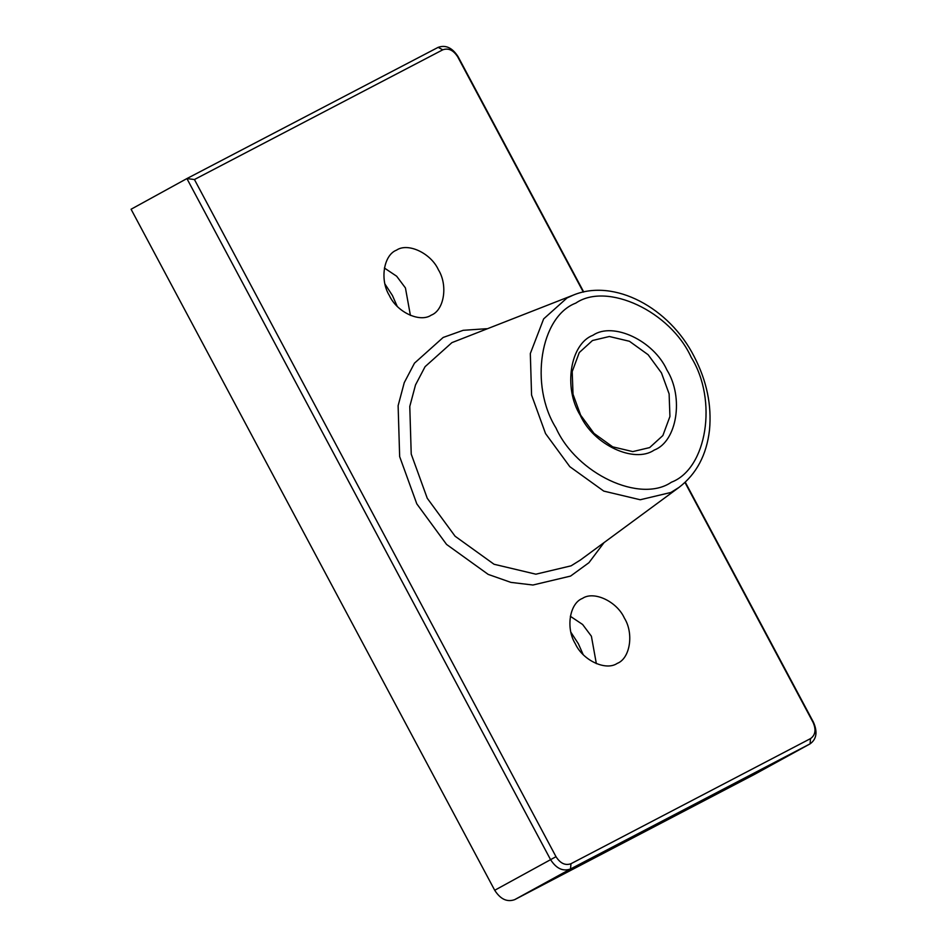<?xml version="1.0" encoding="UTF-8"?>
<svg xmlns="http://www.w3.org/2000/svg" width="947" height="947" viewBox="0 0 947 947"><rect width="100%" height="100%" fill="white"/><g stroke="black" fill="none" stroke-linecap="round" stroke-linejoin="round"><path stroke-width="1.42" d="M649.642 447.588L632.762 451.601L612.697 446.842L594.006 433.395L580.641 415.165L573.018 394.236L572.201 371.615L579.256 352.568L592.479 340.518L609.359 336.505L629.435 341.275L648.127 354.723L661.48 372.94L669.115 393.881L669.931 416.502L662.876 435.537L649.642 447.588M654.247 450.062C677.069 441.432 684.042 397.409 666.937 370.028C653.714 340.612 613.017 321.495 592.952 335.262C570.141 343.891 563.157 387.915 580.262 415.295C593.485 444.711 634.182 463.829 654.247 450.062M397.148 306.212L392.425 295.5L385.015 284.124M583.103 654.472L578.368 643.759L570.97 632.383M684.977 482.461L813.094 722.419C816.278 729.711 815.426 735.097 810.525 738.601L570.97 863.723C565.288 865.747 560.304 863.404 556.007 856.692L194.431 179.528L186.902 178.581L550.55 859.616C556.28 868.553 562.92 871.678 570.496 868.991L810.241 743.762L754.416 774.433L514.671 899.65C507.095 902.349 500.442 899.224 494.713 890.275L131.077 209.24L186.902 178.581L438.153 47.35L442.758 49.824C448.44 47.8 453.424 50.144 457.721 56.856L583.316 292.078M810.525 738.601L810.064 743.869C816.574 739.193 817.723 732.007 813.485 722.277L685.273 482.177M583.719 291.984L458.111 56.725C452.382 47.776 445.729 44.651 438.153 47.35M194.431 179.528L442.758 49.824M617.195 663.409C605.831 671.198 582.784 660.379 575.303 643.723C565.619 628.216 569.561 603.286 582.488 598.397C593.852 590.608 616.888 601.428 624.381 618.083C634.064 633.59 630.11 658.52 617.195 663.409L617.574 663.196M431.24 315.15C419.876 322.951 396.84 312.119 389.347 295.464C379.664 279.957 383.618 255.027 396.533 250.138C407.897 242.349 430.944 253.169 438.425 269.824C448.109 285.343 444.167 310.261 431.24 315.15L431.631 314.949M570.331 616.272L582.618 624.487L591.39 636.206L596.35 663.646M384.387 268.013L396.675 276.24L405.434 287.947L410.406 315.398M671.411 482.212C640.101 503.686 576.628 473.855 555.984 427.973C529.314 385.251 540.192 316.582 575.788 303.111C607.098 281.638 670.583 311.468 691.215 357.35C717.897 400.072 707.007 468.741 671.411 482.212M494.713 890.275L556.007 856.692M570.97 863.723L570.496 868.991L514.671 899.65M486.569 328.716L463.178 330.314L443.16 337.463L414.478 363.163L404.251 382.659L398.119 405.683L399.658 456.608L416.787 503.828L446.558 544.43L488.214 574.403L510.895 582.381L532.936 585.021L570.567 576.084L588.939 562.696L604.044 542.607M670.902 492.464L679.011 487.397C696.447 474.033 706.604 454.927 709.492 430.08C711.86 405.352 706.758 380.86 694.21 356.64C669.363 307.526 614.094 278.181 573.385 295.073L567.04 297.95L543.649 318.89L530.32 353.551L531.575 395.065L545.531 433.56L569.81 466.67L603.76 491.102L640.219 499.756L670.902 492.464M679.011 487.397L580.393 560.02L571.088 565.832L535.884 574.19L494.05 564.258L455.093 536.227L427.239 498.24L411.223 454.075L409.779 406.441L415.52 384.908L425.085 366.667L451.908 342.636L573.385 295.073M810.064 743.869L754.226 774.528"/></g></svg>
